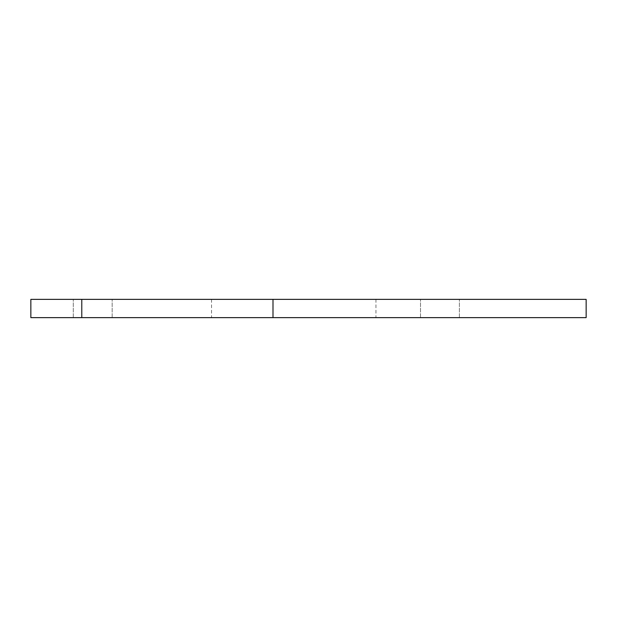 <?xml version="1.0" encoding="UTF-8"?>
<svg xmlns="http://www.w3.org/2000/svg" width="617" height="617" viewBox="0 0 617 617"><rect width="100%" height="100%" fill="white"/><g stroke="black" fill="none" stroke-linecap="round" stroke-linejoin="round"><path stroke-width="0.46" stroke-dasharray="3.08 2.31" d="M92.72 299.361L112.171 299.361L92.72 299.361M439.952 299.361L420.501 299.361L439.952 299.361M586.15 299.361L30.85 299.361M293.746 299.361L375.954 299.361L293.746 299.361M30.85 317.639L81.783 317.639L81.783 299.361M586.15 317.639L81.783 317.639M92.72 317.639L112.171 317.639L92.72 317.639M439.952 317.639L420.501 317.639L439.952 317.639M293.746 317.639L375.954 317.639L293.746 317.639M272.999 299.361L272.999 317.639M211.546 299.361L211.546 317.639M375.954 299.361L375.954 317.639M459.395 317.639L459.395 299.361L459.395 317.639M420.501 317.639L420.501 299.361L420.501 317.639M112.171 317.639L112.171 299.361L112.171 317.639M73.276 317.639L73.276 299.361L73.276 317.639"/><path stroke-width="0.93" d="M30.85 299.361L586.15 299.361L586.15 317.639L30.85 317.639L30.85 299.361L30.85 317.639M272.999 299.361L272.999 317.639M81.783 299.361L81.783 317.639"/></g></svg>
